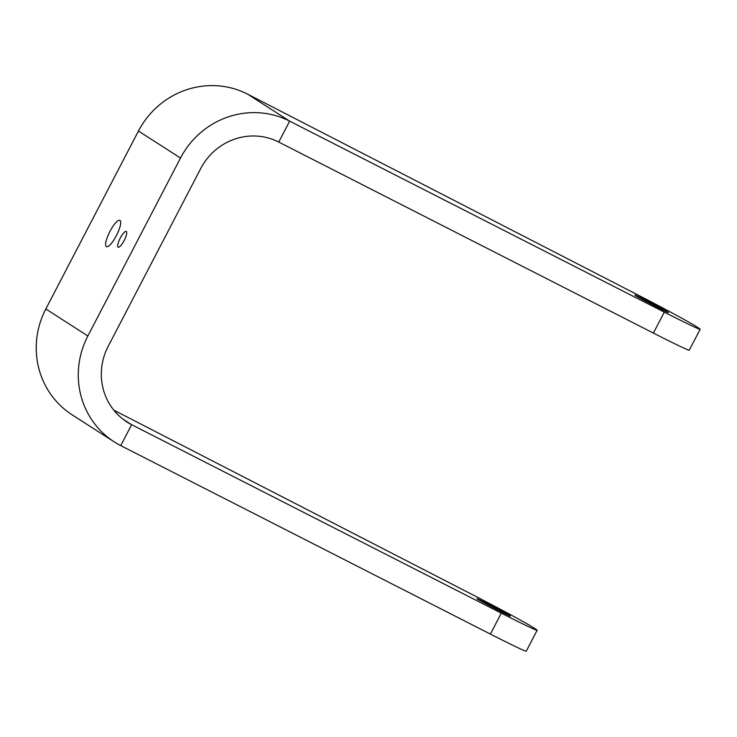 <?xml version="1.0" encoding="UTF-8"?>
<svg xmlns="http://www.w3.org/2000/svg" width="737" height="737" viewBox="0 0 737 737"><rect width="100%" height="100%" fill="white"/><g stroke="black" fill="none" stroke-linecap="round" stroke-linejoin="round"><path stroke-width="1.11" d="M116.4 235.582A14.758 3.823 -62.9 0 0 119.891 220.372A14.758 3.823 -62.9 0 0 109.933 231.427A14.758 3.823 -62.9 0 0 106.432 246.637A14.758 3.823 -62.9 0 0 116.4 235.582M124.157 240.566A8.853 2.294 -62.9 0 0 126.257 231.436A8.853 2.294 -62.9 0 0 120.278 238.069A8.853 2.294 -62.9 0 0 118.178 247.199A8.853 2.294 -62.9 0 0 124.157 240.566M497.788 610.033A18.886 0.461 27.5 0 0 510.4 616.095A18.886 0.461 27.5 0 0 489.506 604.718A18.886 0.461 27.5 0 0 476.894 598.656A18.886 0.461 27.5 0 0 497.788 610.033M647.528 301.175A18.886 0.461 -152.5 0 1 668.413 312.562A18.886 0.461 -152.5 0 1 655.801 306.5A18.886 0.461 -152.5 0 1 634.907 295.113A18.886 0.461 -152.5 0 1 647.528 301.175M113.793 410.131L472.896 594.897A59.015 1.446 27.5 0 1 532.934 627.334L535.532 629.002A59.015 1.446 27.5 0 1 537.153 630.273L526.255 651.204A59.015 1.446 -152.5 0 1 490.4 634.078L501.298 613.147L131.647 424.687L120.748 445.618L490.4 634.078M247.623 94.143L289.659 121.144A82.627 79.771 122.7 0 0 180.501 158.031L87.869 335.971A82.627 79.771 122.7 0 0 114.235 441.868L72.198 414.867A82.627 79.771 122.7 0 1 45.823 308.969L138.455 131.029A82.627 79.771 122.7 0 1 247.623 94.143L636.068 294.017A59.015 1.446 27.5 0 1 696.115 326.445L698.529 328.002A59.015 1.446 27.5 0 1 700.15 329.264A59.015 1.446 27.5 0 1 664.295 312.147L289.659 121.144L278.761 142.084A59.015 56.979 122.7 0 0 200.786 168.432L108.164 346.372A59.015 56.979 122.7 0 0 126.994 422.006A59.015 56.979 122.7 0 0 131.647 424.687L122.628 418.892M114.235 441.868A82.627 79.771 122.7 0 0 120.748 445.618M501.298 613.147A59.015 1.446 27.5 0 0 537.153 630.273M700.15 329.264L689.252 350.204A59.015 1.446 -152.5 0 1 653.397 333.078L664.295 312.147M278.761 142.084L653.397 333.078M45.823 308.969L87.869 335.971M138.455 131.029L180.501 158.031"/></g></svg>
